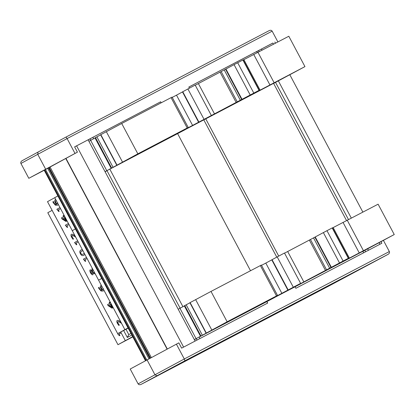 <?xml version="1.0" encoding="UTF-8"?>
<svg xmlns="http://www.w3.org/2000/svg" width="415" height="415" viewBox="0 0 415 415"><rect width="100%" height="100%" fill="white"/><g stroke="black" fill="none" stroke-linecap="round" stroke-linejoin="round"><path stroke-width="0.62" d="M90.563 138.558L88.125 139.829M257.222 52.581L256.652 51.512L188.841 87.036L272.945 43.01M259.1 50.267L256.667 51.538M188.841 87.036L189.427 88.146L188.841 87.036M44.198 170.217L77.418 152.155L74.612 146.874L160.605 101.825L161.139 102.832M44.213 170.243L28.811 178.31L77.418 152.155M274.829 41.988L275.451 43.16M277.879 41.905L272.162 31.151C271.509 30.222 270.528 30.041 269.216 30.606L66.006 137.059L67.106 138.574L272.162 31.151M75.001 153.42L67.106 138.574L37.744 154.333L38.009 152.082L22.182 160.678C20.937 161.476 20.517 162.405 20.916 163.463L37.744 154.333L45.64 169.18M256.683 51.569L258.618 50.557M28.811 178.31L20.916 163.463M37.998 152.092L22.182 160.678M269.216 30.606L66.006 137.059L38.009 152.082M161.238 373.837A1.868 1.312 -117.6 0 0 161.248 373.832L141.126 384.373C139.772 384.959 138.766 384.793 138.107 383.865L130.211 369.018L178.818 342.857L181.625 348.138L267.618 303.09L266.804 301.56M380.98 241.623L381.847 243.252L295.854 288.3L295.039 286.77L295.854 288.3L363.665 252.776L362.809 251.168M176.401 344.128L184.296 358.975L138.107 383.865M383.393 240.347L389.348 251.552L184.296 358.975L184.95 360.76L388.165 254.302C389.358 253.529 389.752 252.611 389.348 251.552M141.126 384.373L161.248 373.832A1.868 1.312 -117.6 0 0 161.259 373.827L329.017 285.945A1.868 1.312 62.4 0 1 329.007 285.951A1.868 1.312 62.4 0 1 328.846 286.018M175.607 365.874L195.392 355.416L175.607 365.874M353.253 272.811L373.033 262.358L353.253 272.811M388.139 254.317L329.017 285.945M329.007 285.951L388.165 254.302M141.147 384.363L156.963 375.777L154.935 374.735L147.04 359.883M57.882 195.953L54.718 197.665L72.262 230.657L75.426 228.95L72.262 230.657L124.889 329.64L128.059 327.933M128.168 328.135L117.71 333.613L124.889 329.64M101.742 278.439L98.578 280.146L101.742 278.439M132.81 336.876L117.995 344.678L132.691 336.648M132.333 336.985L132.624 336.83L132.333 336.985M120.724 332.036L125.294 340.637M125.973 329.287L128.79 334.589L130.969 333.411L128.78 334.594L127.338 337.478L131.84 335.045M273.584 83.353L185.106 129.646M275.544 82.393L273.615 83.415M105.047 171.654L137.847 153.841L188.208 127.472L162.727 141.167L259.033 90.351L233.894 103.9L304.952 66.608L275.124 82.59L275.534 82.372L348.455 219.519M107.018 170.71L105.094 171.743M106.707 170.824L106.997 170.669L106.707 170.824M185.126 129.688L109.804 169.149M207.344 117.767L237.831 101.696L207.344 117.767M239.73 100.819L299.386 69.538L239.73 100.819M266.217 87.083L200.715 121.408L266.191 87.026M136.587 154.94L202.089 120.609L136.587 154.94M164.838 139.98L117.186 165.035L164.739 139.793M158.504 143.398L158.364 143.134M192.648 125.512L176.51 95.154L172.23 97.395M172.209 97.359L188.348 127.716M188.208 127.472L172.064 97.115L121.709 123.488L100.601 134.771L116.74 165.129M116.957 165.009L100.819 134.652M100.638 134.844L95.004 137.889L111.142 168.241M113.025 167.219L96.887 136.867M95.045 137.967L88.909 141.297M106.795 170.71L90.657 140.353M211.323 115.432L195.185 85.08L187.902 88.971L182.481 91.897L198.619 122.254M204.04 119.323L187.902 88.971M182.496 91.922L176.51 95.154M304.952 66.608L288.814 36.25L243.211 59.993M259.282 90.221L243.143 59.869L234.07 64.652L225.573 69.212L241.712 99.564M259.033 90.351L242.889 59.999M253.819 93.09L237.681 62.738M225.584 69.227L195.257 85.215M240.373 100.311L224.235 69.959M362.876 251.293L274.398 297.586M194.339 339.595L227.145 321.781L277.5 295.413L252.024 309.108L300.621 283.372L291.605 288.389L348.325 258.291L323.186 271.841L394.25 234.548L362.912 251.36M196.316 338.65L194.391 339.683M195.999 338.764L196.295 338.609L195.999 338.764M274.424 297.628L199.101 337.089M296.642 285.707L327.129 269.636L296.642 285.707M329.028 268.759L388.679 237.479L329.028 268.759M355.515 255.023L290.012 289.348L355.484 254.966M225.879 322.88L291.382 288.55L225.879 322.88M254.13 307.92L206.483 332.975L254.032 307.733M247.802 311.338L247.662 311.074M281.941 293.452L265.802 263.094L261.523 265.335M277.645 295.656L261.492 265.304M277.5 295.413L261.362 265.055L211.007 291.429L189.899 302.711L206.037 333.069M206.255 332.949L190.112 302.592M189.935 302.784L184.296 305.829L200.44 336.181M202.323 335.159L186.179 304.807M184.343 305.907L178.201 309.237M196.088 338.65L179.949 308.293M300.621 283.372L284.483 253.02L277.194 256.911L271.778 259.837L287.917 290.194M293.338 287.263L277.194 256.911M271.789 259.863L265.802 263.094M394.25 234.548L378.112 204.19L332.503 227.934M348.579 258.161L332.436 227.809L323.368 232.592L314.866 237.152L331.009 267.504M348.325 258.291L332.187 227.939M343.112 261.03L326.973 230.678M314.876 237.173L284.555 253.155M329.671 268.251L313.533 237.899M57.088 219.67L57.55 220.536M65.554 235.59L66.016 236.462M74.773 252.932L75.234 253.798M81.646 265.859L82.86 268.137M98.786 298.1L101.151 302.649M121.18 332.897L119.089 334.039L121.18 332.897M119.115 334.023L119.914 335.522L119.089 334.039M117.601 333.478L118 334.365L119.494 335.745M108.32 315.758L109.949 319.088M89.723 281.054L92.462 286.308M71.484 246.743L71.94 247.61M61.923 228.504L63.552 231.829M52.866 211.738L55.231 216.282M52.134 210.353L47.792 212.713L117.969 344.694L128.121 339.159L117.969 344.694M57.82 202.888L56.829 204.164L55.828 202.811L55.408 201.68L55.797 200.741L56.295 200.632M55.797 200.741L55.408 201.68M55.434 201.664L56.86 204.149M58.349 204.491L57.529 205.249L58.339 204.476M55.703 199.516L55.179 199.631L54.645 201.078L55.257 202.805L56.45 204.372C55.47 204.652 54.598 204.087 53.846 202.681L53.405 201.524L52.866 201.815L53.312 202.779L55.434 205.228L57.597 205.212M53.431 201.571L53.877 202.665C54.63 204.071 55.496 204.637 56.476 204.356M55.221 199.61L55.693 199.501M69.02 224.562L66.794 225.781L69.02 224.562M66.825 225.765L67.619 227.259L66.794 225.781M68.454 223.498L65.316 225.215L67.23 227.472M78.238 241.904L76.012 243.117L78.238 241.904M76.044 243.102L76.811 244.617L76.012 243.117M77.672 240.84L74.534 242.552L76.448 244.814M84.307 253.202L83.192 254.172M83.265 254.13L81.905 254.504L80.837 253.503L80.603 252.066L81.719 251.07M81.734 251.059L80.629 252.05L80.863 253.487L81.937 254.488L83.291 254.115M81.651 251.106L83.01 250.743M84.868 254.364L83.809 255.282L84.857 254.348M81.133 249.939L82.341 249.617L81.055 249.986C79.664 250.707 79.447 251.957 80.396 253.741C81.314 255.536 82.471 256.039 83.861 255.256L83.887 255.241M90.833 270.886L92.042 271.291L92.255 273.693L90.937 272.645L90.823 270.891L90.968 272.629L92.286 273.677M94.542 272.567L94.293 272.831L92.944 272.349L92.55 271.005L92.965 269.594M92.742 269.646L92.576 270.99L92.944 272.349M92.976 272.333L94.319 272.816M94.952 273.91L93.162 273.086M93.173 273.075L92.929 274.756L93.147 273.091M92.363 268.469L92.057 268.557L91.834 270.57L90.231 269.817C89.645 270.243 89.749 271.249 90.543 272.847C91.419 274.372 92.208 275.01 92.908 274.766L92.908 274.766M90.247 269.812L91.86 270.554M92.094 268.536L92.358 268.453M103.444 288.695L102.453 289.971L101.452 288.617L101.032 287.486L101.421 286.547L101.919 286.438M101.421 286.547L101.032 287.486M101.058 287.471L102.484 289.955M103.973 290.298L103.185 291.04L103.963 290.282M103.221 291.019L101.058 291.034L98.936 288.591L98.49 287.621L98.998 287.346M99.055 287.377L99.501 288.472C100.254 289.877 101.12 290.443 102.1 290.163M101.327 285.323L100.803 285.437L100.269 286.884L100.886 288.612L102.074 290.178C101.094 290.459 100.222 289.893 99.47 288.487L99.024 287.393M100.829 285.421L101.317 285.307M110.276 304.48L111.754 307.256L108.735 305.326L110.276 304.48L108.761 305.31L111.728 307.204M110.67 302.898L110.141 303.189L109.617 302.203L109.192 302.436L109.716 303.422L107.547 304.605L108.087 305.622L112.086 308.2L112.641 307.894L110.706 304.252L111.236 303.962L110.706 304.252M110.732 304.237L112.641 307.894M112.672 307.878L112.086 308.2M110.167 303.173L109.617 302.203M117.907 321.552L117.642 322.227L118.737 324.437L117.611 322.237L117.891 321.563L120.168 322.424L121.6 323.456M118.763 324.421L119.411 325.106L118.737 324.437M117.263 320.453L118.311 320.432L117.263 320.453C116.594 320.883 116.672 321.9 117.487 323.508L118.846 325.49M118.311 320.432L119.577 321.169L118.285 320.447M119.577 321.169L120.895 322.123M120.926 322.185L119.546 321.184M87.083 258.535L84.857 259.749L87.083 258.535M84.883 259.733L85.682 261.232L84.857 259.749M86.517 257.471L83.379 259.183L85.293 261.445M72.096 235.362L71.816 236.042L72.91 238.257L71.79 236.057L72.075 235.372L74.347 236.239L75.779 237.276M72.941 238.241L73.559 238.941L72.91 238.257M71.473 234.257L72.49 234.252L71.442 234.273C70.773 234.703 70.846 235.72 71.665 237.323L73.024 239.31M72.49 234.252L73.725 235.004L72.459 234.268M73.751 234.989L75.074 235.943M75.105 236.005L73.725 235.004M64.18 217.782L65.653 220.552L62.634 218.622L64.18 217.782L62.665 218.606L65.627 220.505M64.569 216.194L64.04 216.485L63.516 215.504L63.09 215.733L63.614 216.718L61.446 217.901L61.985 218.918L65.985 221.496L66.54 221.19L64.605 217.548L65.134 217.258L64.605 217.548M64.631 217.533L66.54 221.19M66.571 221.174L65.985 221.496M64.066 216.469L63.516 215.504M60.554 208.641L58.328 209.855L60.554 208.641M58.359 209.84L59.153 211.339L58.328 209.855M59.988 207.578L56.85 209.295L58.764 211.551M54.739 197.701L47.507 201.654L117.678 333.629L127.244 328.405L117.678 333.629M44.109 170.051L145.494 360.723M48.711 167.561L150.1 358.244M49.084 167.359L150.474 358.041M49.971 166.887L151.356 357.569M195.128 341.068L88.11 139.803L76.593 145.836L183.606 347.101M76.593 145.836L74.622 146.894M90.091 138.875L88.167 139.907M161.222 102.785L160.688 101.784L92.872 137.308L90.065 138.823L90.828 140.26M106.971 170.612L180.126 308.2M196.264 338.552L197.063 340.051M92.872 137.308L93.634 138.734M109.773 169.092L182.927 306.675M199.07 337.032L199.89 338.573L267.701 303.049L266.887 301.518M177.594 133.578L250.515 270.73M203.781 119.857L276.774 257.139M205.747 118.83L278.724 256.086M273.516 83.228L346.515 220.526M258.628 50.578L256.698 51.6M273.547 44.14L272.93 42.984L258.602 50.531L259.162 51.579M364.827 250.312L365.599 251.76M261.414 49.017L261.995 50.111M278.341 80.852L351.292 218.051M367.638 248.793L368.427 250.281M289.795 74.695L362.845 212.081M379.087 242.635L379.943 244.248M156.963 375.777L184.95 360.76M123.634 330.511L127.338 337.478M187.212 127.981L171.068 97.629M137.847 153.841L121.709 123.488M122.482 162.016L106.339 131.664M111.614 167.982L95.476 137.63M198.91 122.093L182.766 91.741M274.056 82.58L257.912 52.223M269.854 84.785L253.715 54.427M260.008 89.998L243.87 59.646M250.209 95.009L234.07 64.652M242.07 99.367L225.931 69.014M237.287 101.929L221.148 71.572M236.192 102.51L220.049 72.153M214.524 113.928L198.38 83.571M276.504 295.921L260.366 265.569M227.145 321.781L211.007 291.429M211.775 329.956L195.636 299.604M200.912 335.922L184.774 305.57M288.202 290.033L272.064 259.681M363.348 250.52L347.21 220.163M359.151 252.725L343.013 222.367M349.306 257.938L333.167 227.586M339.506 262.949L323.368 232.592M331.367 267.312L315.224 236.955M326.584 269.869L310.446 239.512M325.485 270.45L309.346 240.093M303.816 281.868L287.678 251.511M44.664 169.756L146.044 360.428M45.417 169.341L146.801 360.013M47.595 168.163L148.98 358.84M48.425 167.712L149.815 358.394M65.72 158.431L167.105 349.114M65.928 158.323L167.312 349.005M66.006 137.059L38.014 152.082"/></g></svg>
